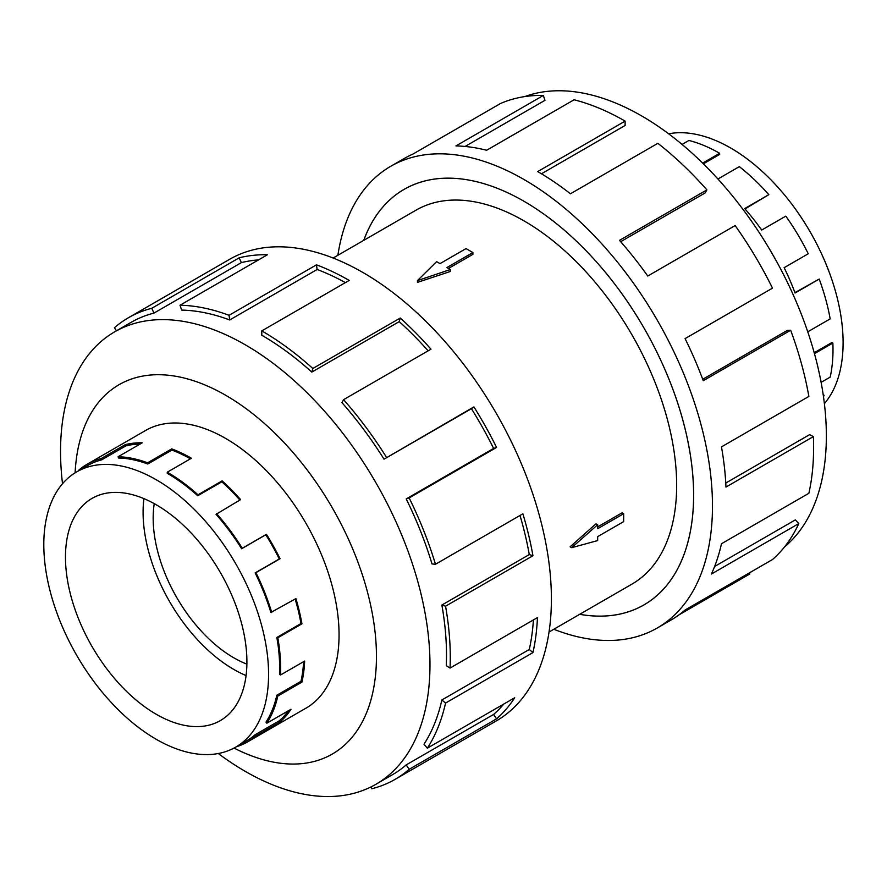 <?xml version="1.0" encoding="UTF-8"?>
<svg xmlns="http://www.w3.org/2000/svg" width="887" height="887" viewBox="0 0 887 887"><rect width="100%" height="100%" fill="white"/><g stroke="black" fill="none" stroke-linecap="round" stroke-linejoin="round"><path stroke-width="1.33" d="M363.748 240.355A239.9 138.505 60 0 1 404.04 189.386A239.9 138.505 60 0 1 523.995 201.271A239.878 138.494 -120 0 0 404.051 189.419A239.878 138.494 -120 0 0 363.781 240.333M549.042 632.01L631.943 584.134A215.907 124.657 -120 0 0 665.039 411.124A215.907 124.657 -120 0 0 523.995 220.863A215.907 124.657 -120 0 0 416.036 210.164L333.124 258.028M472.893 252.551L446.882 267.575L450.308 269.548L417.444 280.614L436.604 261.643L440.03 263.616L466.041 248.593L472.893 252.551L472.893 254.358L448.445 268.473M450.308 269.548L450.308 271.489L417.444 282.376L417.444 280.614M570.119 546.813L595.975 523.796L597.661 524.76L571.649 547.689L570.119 546.813M597.661 526.911L622.097 512.797L623.672 513.706L597.661 528.719L597.661 524.76M154.238 503.639A114.035 65.838 -120 0 0 233.802 657.799A114.035 65.838 -120 0 0 246.885 664.119M156.19 504.747A128.293 74.064 60 0 1 240 617.795A128.293 74.064 60 0 1 220.342 720.599A128.293 74.064 60 0 1 156.19 714.246A128.293 74.064 60 0 1 72.379 601.198A128.293 74.064 60 0 1 92.048 498.394A128.293 74.064 60 0 1 156.19 504.747M246.076 675.561A128.293 74.064 60 0 1 233.802 669.441A128.293 74.064 60 0 1 143.927 498.627M156.19 739.27A158.939 91.76 -120 0 0 235.665 747.142A158.939 91.76 -120 0 0 260.024 619.78A158.939 91.76 -120 0 0 156.19 479.723A158.939 91.76 -120 0 0 136.676 470.432A158.939 91.76 -120 0 0 76.725 471.851A158.939 91.76 -120 0 0 52.366 599.213A158.939 91.76 -120 0 0 156.19 739.27M288.375 710.764A158.939 91.76 -120 0 1 279.283 720.798L255.146 734.735A158.939 91.76 60 0 1 246.752 740.745L235.665 747.142M303.609 661.669A158.939 91.76 -120 0 1 300.981 681.294L276.844 695.231A158.939 91.76 60 0 1 265.978 722.14L266.843 723.193L290.98 709.256A160.336 92.57 60 0 1 280.059 721.963L255.922 735.888A160.336 92.57 60 0 1 247.451 741.953A160.336 92.57 60 0 1 236.186 746.832M295.138 599.058A158.939 91.76 -120 0 1 300.981 623.539L276.844 637.476A158.939 91.76 60 0 1 279.527 674.364L280.514 674.996L304.651 661.059A160.336 92.57 60 0 1 301.946 682.103L277.808 696.04A160.336 92.57 60 0 1 266.843 723.193M147.763 464.023A158.939 91.76 60 0 0 118.514 458.025L118.093 456.75A160.336 92.57 60 0 1 147.597 462.803L147.763 464.023L171.901 450.097L171.734 448.866A160.336 92.57 60 0 1 191.415 458.246L167.277 472.183A160.336 92.57 60 0 1 197.989 494.802L222.127 480.865A160.336 92.57 60 0 1 240.61 499.614L216.04 514.327A158.939 91.76 60 0 1 241.641 548.731L265.778 534.794A158.939 91.76 -120 0 1 279.283 558.976L255.146 572.913A158.939 91.76 60 0 1 270.845 612.473L295.892 598.625A160.336 92.57 60 0 1 301.946 623.838L277.808 637.775A160.336 92.57 60 0 1 280.514 674.996M239.867 500.035A158.939 91.76 -120 0 0 221.861 481.807L222.127 480.865M167.277 472.183L167.277 473.325A158.939 91.76 60 0 1 197.723 495.744L221.861 481.807M216.472 513.551A160.336 92.57 60 0 1 242.295 548.255L266.433 534.318A160.336 92.57 60 0 1 280.059 558.71L255.922 572.647A160.336 92.57 60 0 1 271.755 612.562M668.621 133.782A158.939 91.76 60 0 1 730.722 148.029A158.939 91.76 60 0 1 750.236 161.268A158.939 91.76 60 0 1 824.389 403.585M702.637 163.097L719.634 153.285A160.336 92.57 -120 0 0 688.922 140.456L682.059 144.415M304.33 709.112A160.359 92.581 -120 0 0 305.849 708.258A160.359 92.581 -120 0 0 330.43 579.765A160.359 92.581 -120 0 0 225.675 438.444A160.359 92.581 -120 0 0 145.49 430.505A160.359 92.581 -120 0 0 143.993 431.404M218.291 753.506A261.221 150.823 -120 0 0 245.255 771.368A261.221 150.823 -120 0 0 375.866 784.308A261.221 150.823 -120 0 0 415.914 574.976A261.221 150.823 -120 0 0 245.255 344.788A261.221 150.823 -120 0 0 114.645 331.849A261.221 150.823 -120 0 0 62.522 483.714M234.013 748.051A213.246 123.116 -120 0 0 376.398 651.59A213.246 123.116 -120 0 0 225.675 395.269A213.246 123.116 -120 0 0 75.118 472.826M406.202 498.926A261.221 150.823 60 0 1 432.002 563.955L435.473 564.265L522.886 513.806A266.555 153.894 60 0 1 532.954 555.728L445.551 606.198L441.87 605.045A261.221 150.823 60 0 1 446.272 665.671L450.042 668.066L537.444 617.607A266.555 153.894 60 0 1 532.954 652.588L445.551 703.058L441.87 699.965A261.221 150.823 60 0 1 424.008 744.193L427.323 748.184L514.726 697.725A266.555 153.894 60 0 1 496.565 718.847L409.151 769.306A266.555 153.894 60 0 1 395.07 779.374L496.199 720.987A266.555 153.894 -120 0 0 537.056 507.397A266.555 153.894 -120 0 0 362.927 272.497A266.555 153.894 -120 0 0 229.644 259.292L128.515 317.69A266.555 153.894 60 0 1 151.766 308.299L239.168 257.829A266.555 153.894 60 0 1 267.419 254.757L180.006 305.228A266.555 153.894 60 0 1 229.057 315.295L316.471 264.836A266.555 153.894 60 0 1 349.201 280.425L261.787 330.884L261.787 335.242A261.221 150.823 60 0 1 311.814 372.096L312.834 368.493L400.248 318.034A266.555 153.894 60 0 1 430.982 349.19L343.568 399.66L341.938 402.631A261.221 150.823 60 0 1 384.016 459.178L473.913 406.889A266.555 153.894 60 0 1 496.565 447.447L409.151 497.917L406.202 498.926L493.615 448.456A261.221 150.823 -120 0 0 471.418 408.707L473.913 406.889M116.463 330.796L114.423 327.758A266.555 153.894 60 0 1 128.515 317.69M345.387 282.62A261.221 150.823 -120 0 0 317.125 269.493L316.471 264.836M180.006 305.228L181.647 310.095A261.221 150.823 60 0 1 229.711 319.963L317.125 269.493M258.527 259.891A261.221 150.823 -120 0 0 241.375 262.641L239.168 257.829M114.645 331.849L131.176 322.303A261.221 150.823 60 0 1 153.961 313.1L241.375 262.641M524.705 96.605A261.221 150.823 60 0 1 641.656 115.931A261.221 150.823 60 0 1 808.567 334.244A261.221 150.823 60 0 1 784.629 546.813M337.88 255.29A266.555 153.894 60 0 1 390.712 166.301A266.555 153.894 60 0 1 523.995 179.507A266.555 153.894 60 0 1 698.124 414.395A266.555 153.894 60 0 1 657.267 627.996A266.555 153.894 60 0 1 553.787 629.26M749.293 572.924L749.837 573.956L679.032 614.835M657.267 627.996L670.993 620.068A266.555 153.894 -120 0 0 685.074 610.001L772.488 559.542A266.555 153.894 -120 0 0 798.81 523.574L711.396 574.044A266.555 153.894 -120 0 0 721.475 543.753L808.877 493.283A266.555 153.894 -120 0 0 813.379 436.604L725.965 487.063A266.555 153.894 -120 0 0 721.475 446.893L808.877 396.422A266.555 153.894 -120 0 0 790.65 330.241L703.247 380.711A266.555 153.894 -120 0 0 685.074 338.612L772.488 288.142A266.555 153.894 -120 0 0 735.146 225.575L647.743 276.034A266.555 153.894 -120 0 0 619.492 240.355L706.906 189.885A266.555 153.894 -120 0 0 657.855 143.317L570.441 193.787A266.555 153.894 -120 0 0 537.722 171.579L625.124 121.12L625.124 125.466L541.447 173.785M706.906 189.885L705.265 192.867L620.678 241.696M790.65 330.241L787.346 330.407L702.715 379.27M813.379 436.604L809.609 434.641L725.766 483.049M798.81 523.574L795.34 519.882L714.612 566.483M625.124 121.12A266.555 153.894 -120 0 0 574.077 99.776L486.664 150.247A266.555 153.894 -120 0 0 455.94 145.923L543.343 95.452L544.984 100.32L465.076 146.455M543.343 95.452A266.555 153.894 -120 0 0 500.401 103.568L412.998 154.039A266.555 153.894 -120 0 0 404.439 158.385L390.712 166.301M579.688 614.303A239.878 138.494 -120 0 0 643.929 604.89A239.878 138.494 -120 0 0 680.695 412.677A239.878 138.494 -120 0 0 523.995 201.294A239.9 138.505 60 0 1 680.717 412.677A239.9 138.505 60 0 1 643.94 604.912A239.9 138.505 60 0 1 579.666 614.325M153.961 313.1L151.766 308.299M229.711 319.963L229.057 315.295M311.814 372.096L399.228 321.626L400.248 318.034M428.155 350.82A261.221 150.823 -120 0 0 399.228 321.626M261.787 330.884A266.555 153.894 60 0 1 312.834 368.493M384.016 459.178L471.418 408.707M493.615 448.456L496.565 447.447M343.568 399.66A266.555 153.894 60 0 1 386.51 457.348M441.87 605.045L529.284 554.575A261.221 150.823 -120 0 0 520.004 515.469M529.284 554.575L532.954 555.728M409.151 497.917A266.555 153.894 60 0 1 435.473 564.265M441.87 699.965L529.284 649.495A261.221 150.823 -120 0 0 533.42 619.924M529.284 649.495L532.954 652.588M445.551 606.198A266.555 153.894 60 0 1 450.042 668.066M409.151 769.306L406.202 764.893L493.615 714.434A261.221 150.823 -120 0 0 503.816 704.023M493.615 714.434L496.565 718.847M445.551 703.058A266.555 153.894 60 0 1 427.323 748.184M370.977 786.924L371.819 788.765A266.555 153.894 60 0 0 395.07 779.374M406.202 764.893A261.221 150.823 60 0 1 392.398 774.761L375.866 784.308M823.491 396.666A160.336 92.57 -120 0 0 824.101 395.369L823.158 394.416M821.118 382.364L830.165 377.141A160.336 92.57 -120 0 0 832.86 343.047L831.873 342.537L814.211 352.738M807.758 331.816L830.165 318.888A160.336 92.57 -120 0 0 819.2 279.072L794.918 292.632M819.2 279.072L795.062 293.009A160.336 92.57 -120 0 0 784.13 267.686L808.268 253.749A160.336 92.57 -120 0 0 785.815 216.118L761.678 230.055A160.336 92.57 -120 0 0 744.681 208.589L768.818 194.652A160.336 92.57 -120 0 0 739.314 166.645L717.927 178.997M744.991 208.944L768.818 194.652M703.369 163.818L719.634 154.427L719.634 153.285M832.86 343.047L814.466 353.669M824.101 395.369L823.358 395.79M242.295 548.255L241.641 548.731M255.146 572.913L255.922 572.647M276.844 637.476L277.808 637.775M276.844 695.231L277.808 696.04M255.146 734.735L255.922 735.888M78.854 470.62L78.644 470.298A160.336 92.57 60 0 1 87.114 464.245A160.336 92.57 60 0 1 101.096 458.59L101.672 459.854L125.81 445.917L125.233 444.653A160.336 92.57 60 0 1 142.23 442.813L118.093 456.75M76.725 471.851L87.813 465.453A158.939 91.76 60 0 1 101.672 459.854M197.989 494.802L197.723 495.744M147.597 462.803L171.734 448.866M265.778 534.794L266.433 534.318M101.096 458.59L125.233 444.653M140.035 444.077A158.939 91.76 -120 0 0 125.81 445.917M190.428 458.823A158.939 91.76 -120 0 0 171.901 450.097M279.283 558.976L280.059 558.71M300.981 623.539L301.946 623.838M300.981 681.294L301.946 682.103M279.283 720.798L280.059 721.963M571.649 547.689L597.661 540.582L597.661 536.624L623.672 521.611L623.672 513.706M405.902 188.343L404.051 189.419M307.345 707.36L247.451 741.953M147.02 429.663L87.114 464.245M645.78 603.825L643.929 604.89"/></g></svg>
